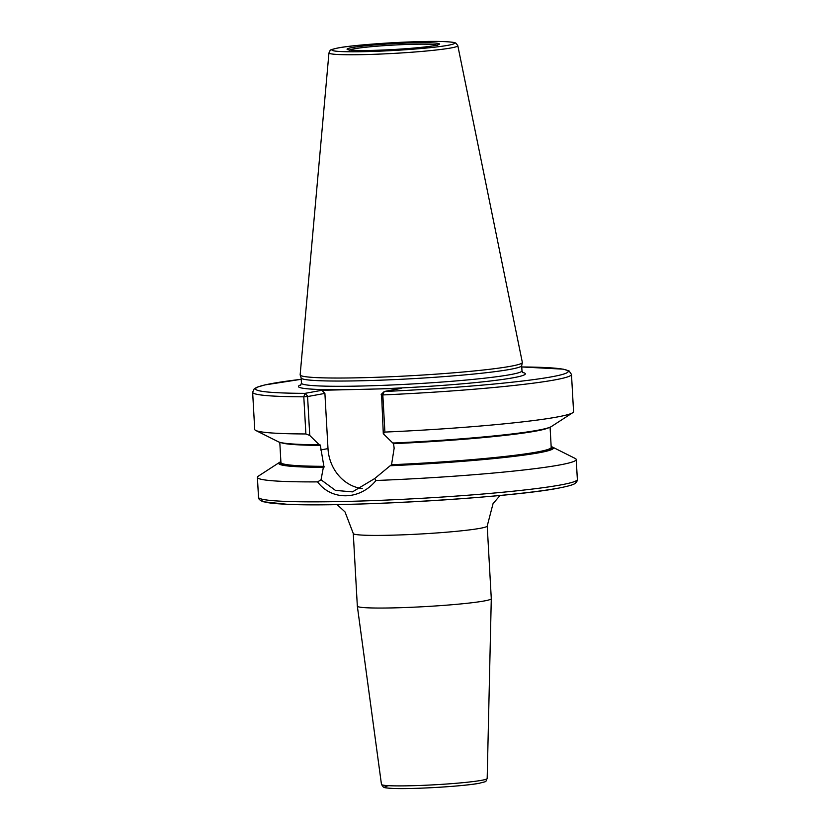 <?xml version="1.0" encoding="UTF-8"?>
<svg xmlns="http://www.w3.org/2000/svg" width="830" height="830" viewBox="0 0 830 830"><rect width="100%" height="100%" fill="white"/><g stroke="black" fill="none" stroke-linecap="round" stroke-linejoin="round"><path stroke-width="1.25" d="M457.818 45.692L522.329 362.368A111.272 7.055 176.8 0 1 522.329 362.554A111.272 7.055 176.8 0 1 510.512 366.289A111.272 7.055 -3.2 0 1 386.728 376.903A111.272 7.055 -3.2 0 1 300.17 374.973A111.272 7.055 -3.2 0 1 300.149 374.787L328.96 52.892A64.533 4.088 -3.2 0 0 378.345 54.147A64.533 4.088 -3.2 0 0 450.97 47.964A64.533 4.088 176.8 0 0 457.818 45.692L456.127 43.326C454.342 42.994 458.285 42.444 444.351 41.593C420.54 40.452 356.879 44.239 338.09 47.943C327.383 50.495 331.326 49.551 328.96 52.892M300.17 374.973L301.166 378.013A110.442 7.003 -3.2 0 0 387.091 379.922A110.442 7.003 -3.2 0 0 509.952 369.392A110.442 7.003 176.8 0 0 521.676 365.677L522.329 362.554M319.924 444.673L320.349 445.399L319.26 444.787L309.756 435.46L305.886 433.955L303.801 396.813L305.025 393.358L321.874 390.287L401.118 388.409L384.269 391.48L381.25 394.395M321.874 390.287L324.904 393.399L308.055 396.47M309.756 435.46L307.577 396.564L303.801 396.813A159.671 10.126 -3.2 0 1 252.642 392.258L254.198 388.845L256.864 387.288L264.801 384.944L301.228 379.3A156.476 9.919 -3.2 0 0 305.025 393.358L307.723 396.138M362.212 488.569A41.21 36.686 79.7 0 1 327.995 448.615L324.904 393.399M280.997 442.608A135.352 8.58 -3.2 0 0 320.349 445.399L324.032 467.197A136.151 8.632 176.8 0 1 280.913 462.341M319.26 444.787A137.573 8.725 176.8 0 1 278.372 441.788L255.754 430.459A159.671 10.126 176.8 0 1 254.717 429.401L252.642 392.258M572.659 412.738L551.431 426.516A137.573 8.725 176.8 0 1 392.798 443.044L383.294 433.717L384.902 432.077A159.671 10.126 176.8 0 0 572.659 412.738A159.671 10.126 176.8 0 0 573.561 411.576L571.486 374.434L569.058 370.896L563.217 369.163L521.759 366.964A156.476 9.919 -3.2 0 1 550.549 377.017A156.476 9.919 -3.2 0 1 384.269 391.48L382.827 394.935L384.902 432.077M305.886 433.955A159.671 10.126 176.8 0 1 255.754 430.459M375.98 480.497L374.735 478.526L390.193 465.734A137.573 8.725 -3.2 0 0 552.583 447.121L575.211 458.451A159.671 10.126 176.8 0 1 576.238 459.509A159.671 10.126 176.8 0 1 559.275 465.039A159.671 10.126 176.8 0 1 375.98 480.497C360.023 500.293 331.751 500.967 317.589 481.888A159.671 10.126 176.8 0 1 257.404 477.333A159.671 10.126 176.8 0 1 258.306 476.171L279.523 462.383A137.573 8.725 -3.2 0 0 323.368 467.321L321.034 479.802L317.589 481.888M381.593 394.727L383.294 433.717M390.193 465.734L391.542 464.738L394.146 448.221L393.462 442.919M374.735 478.526L352.46 491.879L335.455 490.395L321.034 479.802M323.368 467.321L324.032 467.197M280.882 461.708A137.573 8.725 -3.2 0 0 279.523 462.383M552.583 447.121A137.573 8.725 -3.2 0 0 551.162 446.602M487.22 526.013L491.287 598.648A67.074 4.254 176.8 0 1 491.287 598.669A67.074 4.254 176.8 0 1 484.16 600.972A67.074 4.254 -3.2 0 1 409.138 607.384A67.074 4.254 -3.2 0 1 357.336 606.159A67.074 4.254 -3.2 0 0 357.336 606.159L353.279 533.493A67.074 4.254 176.8 0 0 404.916 534.748A67.074 4.254 176.8 0 0 480.093 528.326A67.074 4.254 176.8 0 0 487.22 526.013L493.051 503.623L500.075 495.458M338.484 47.901A61.368 3.891 -3.2 0 0 365.729 51.616A61.368 3.891 -3.2 0 0 447.993 45.308A61.368 3.891 176.8 0 0 420.737 41.593A61.368 3.891 176.8 0 0 338.484 47.901M352.024 47.58A46.19 2.926 176.8 0 1 413.942 42.828A46.19 2.926 176.8 0 1 434.453 45.629A46.19 2.926 176.8 0 1 372.535 50.381A46.19 2.926 176.8 0 1 352.024 47.58M521.686 365.625L521.977 370.813A110.442 7.003 176.8 0 1 510.243 374.641A110.442 7.003 -3.2 0 1 386.469 385.213A110.442 7.003 -3.2 0 1 301.446 383.138L301.155 377.951M300.968 384.819A113.637 7.2 -3.2 0 0 346.815 389.695M376.177 389A113.637 7.2 -3.2 0 0 513.272 377.754A113.637 7.2 176.8 0 0 522.63 372.431M327.995 448.615L320.598 449.964M381.115 394.81L382.827 394.935A159.671 10.126 -3.2 0 0 571.486 374.434M258.514 497.284A159.671 10.126 -3.2 0 0 381.437 500.283A159.671 10.126 -3.2 0 0 560.395 484.99A159.671 10.126 176.8 0 0 577.358 479.46C577.69 480.238 577.016 481.493 575.335 483.247C574.702 483.651 573.997 485.135 558.123 488.206C510.585 497.606 346.567 507.338 287.221 504.298L263.203 501.735C259.883 500.407 258.317 498.923 258.514 497.284L257.404 477.333M393.887 443.645A135.352 8.58 -3.2 0 0 548.921 427.626M279.793 442.307L280.924 462.476A135.352 8.58 -3.2 0 0 324.094 466.336M391.542 464.738A135.352 8.58 -3.2 0 0 551.203 447.36L551.203 447.422M551.203 447.225A136.151 8.632 176.8 0 1 390.857 465.609M262.56 499.297A156.476 9.919 -3.2 0 0 375.046 503.509A156.476 9.919 -3.2 0 0 557.718 488.248M487.179 778.499C484.834 782.659 488.154 780.802 479.273 783.281C464.105 786.259 413.309 789.32 393.555 788.459C381.769 787.826 384.726 787.276 383.304 787.037L381.468 784.412A52.933 3.351 -3.2 0 0 422.346 785.377A52.933 3.351 -3.2 0 0 481.556 780.325A52.933 3.351 -3.2 0 0 487.179 778.499L491.287 598.669M388.772 785.678A49.748 3.154 -3.2 0 0 413.599 788.407A49.748 3.154 -3.2 0 0 478.879 783.323M349.741 49.956A43.98 2.791 -3.2 0 1 354.068 48.814A43.98 2.791 176.8 0 1 400.568 44.716A43.98 2.791 176.8 0 1 436.829 45.079M300.636 385.172L301.446 383.138M550.083 427.201L551.203 447.36M307.204 395.609L307.868 396.138M523.004 372.743L521.977 370.813M576.238 459.509L577.358 479.46M337.105 504.578L345.021 511.934L353.279 533.493M381.468 784.412L357.336 606.159M437.192 45.526L437.898 44.737L434.132 45.66C424.265 47.538 396.367 49.748 374.984 50.308C354.317 51.055 345.757 49.478 348.652 49.727L349.43 50.433"/></g></svg>
